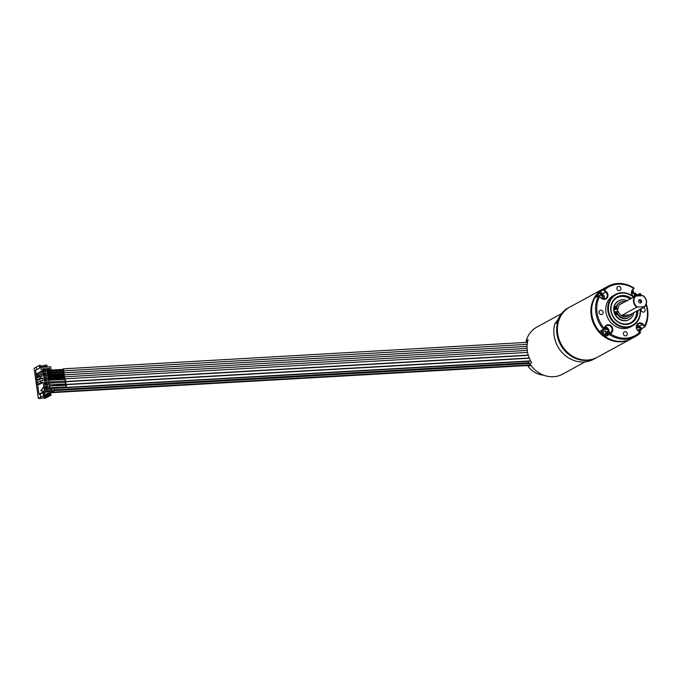 <?xml version="1.0" encoding="UTF-8"?>
<svg xmlns="http://www.w3.org/2000/svg" width="682" height="682" viewBox="0 0 682 682"><rect width="100%" height="100%" fill="white"/><g stroke="black" fill="none" stroke-linecap="round" stroke-linejoin="round"><path stroke-width="1.02" d="M54.04 390.249L529.292 363.131M528.141 361.017A21.457 19.07 -118.6 0 0 530.715 365.202L528.848 366.225A21.457 19.07 61.4 0 1 528.286 365.458M543.639 375.177A21.457 19.07 -118.6 0 1 527.518 365.501M525.762 342.441A21.457 19.07 -118.6 0 1 526.871 340.659M527.834 340.608L526.214 340.702L528.081 339.679A26.82 23.836 -118.6 0 0 527.348 350.957A26.82 23.836 -118.6 0 0 531.67 362.654L529.803 363.677A26.82 23.836 -118.6 0 0 562.582 374.154L585.062 361.903M526.214 340.702A26.82 23.836 -118.6 0 1 536.913 327.045L561.55 313.618M558.089 319.457L554.816 323.839A28.61 25.422 61.4 0 0 583.962 361.989A28.61 25.422 -118.6 0 0 593.681 359.243L596.562 357.675A28.61 25.422 -118.6 0 1 586.844 360.42A28.61 25.422 61.4 0 1 558.285 339.508A28.61 25.422 61.4 0 1 569.189 307.42L566.307 308.989A28.61 25.422 61.4 0 0 565.6 309.398L565.105 310.063M554.816 323.839L556.972 322.663A28.61 25.422 -118.6 0 1 567.756 308.221L565.6 309.398M64.858 382.287A1.355 0.571 86.7 0 1 65.276 381.758A1.355 0.571 86.7 0 1 65.898 382.815A1.355 0.571 86.7 0 1 65.429 384.469A1.355 0.571 86.7 0 1 64.952 384M49.223 384.895L65.404 383.975L65.694 382.926L65.302 382.261L49.121 383.182L49.223 384.895L49.121 383.182M64.44 379.354A1.355 0.571 86.7 0 1 64.858 378.834A1.355 0.571 86.7 0 1 65.481 379.891A1.355 0.571 86.7 0 1 65.012 381.545A1.355 0.571 86.7 0 1 64.543 381.067M48.806 381.971L64.986 381.042L65.284 380.002L64.884 379.328L48.703 380.258L48.806 381.971L48.703 380.258M63.972 378.314L64.381 378.851L64.73 377.632L64.27 376.856L63.92 377.436M64.313 378.288L64.27 377.427M48.09 378.348L48.175 379.218L48.09 378.348M63.69 376.311L64.099 376.848L64.449 375.629L63.989 374.853L63.639 375.432M64.031 376.285L63.98 375.424M47.8 376.345L47.885 377.214L47.8 376.345M63.4 374.307L63.81 374.844L64.159 373.625L63.699 372.849L63.349 373.429M63.741 374.282L63.699 373.421M47.518 374.341L47.604 375.211L47.518 374.341M63.119 372.304L63.528 372.841L63.878 371.622L63.417 370.846L63.068 371.426M63.46 372.27L63.409 371.417M47.229 372.338L47.314 373.207L47.229 372.338M62.829 370.3L63.247 370.838L63.588 369.618L63.128 368.843L62.778 369.422M63.17 370.266L63.128 369.414M46.947 370.335L47.032 371.204L46.947 370.335M65.276 385.211A1.355 0.571 86.7 0 1 65.694 384.682A1.355 0.571 86.7 0 1 66.316 385.748A1.355 0.571 86.7 0 1 65.847 387.402A1.355 0.571 86.7 0 1 65.37 386.924M49.641 387.819L65.813 386.899L66.111 385.85L65.719 385.185L49.539 386.106L49.641 387.819L49.539 386.106M50.724 392.713L530.477 365.339M50.715 392.67L530.562 365.288M36.675 369.644L36.317 367.095L39.343 365.441L40.468 365.382L40.767 367.419M43.631 395.586L44.765 395.517L44.321 392.431L43.188 392.5L43.631 395.586L40.605 397.231L40.161 394.145L38.993 394.213L37.604 384.486M37.348 382.662L36.973 380.045M36.717 378.22L35.583 370.241L40.911 367.342L50.698 366.78L51.167 370.087M40.605 397.231L38.388 398.518L41.952 398.314L44.321 397.018L46.265 396.907L43.887 398.203L45.506 398.109L48.047 396.805L51.073 395.159L50.238 392.099M50.707 392.602L54.108 390.752L52.778 390.829M51.295 370.957L51.457 372.091M51.576 372.96L51.738 374.094M51.866 374.964L52.028 376.097M63.69 376.319L52.147 376.976L52.309 378.101M52.437 378.97L52.582 380.036M52.829 381.741L53 382.96M53.247 384.665L53.418 385.884M53.656 387.589L54.108 390.752M49.726 393.054L48.107 393.147L47.834 391.229L49.616 391.749L49.53 391.136L50.093 391.101L50.383 393.122L46.555 395.083L50.383 393.122M49.138 391.775L49.411 391.127L52.565 390.948M47.28 395.006L46.555 395.083M46.521 394.835L44.68 394.946M48.107 393.147L44.824 394.938M49.735 393.164L47.015 395.023M47.902 394.162L48.55 394.128M47.928 394.341L48.575 394.298M47.425 394.614L48.072 394.571M47.45 394.784L48.09 394.75A0.537 0.477 61.4 0 0 48.473 394.349M44.765 395.517L43.537 396.182L48.712 395.892L48.49 394.341M49.692 393.505L49.939 395.219L51.073 395.159M48.712 395.892L49.939 395.219M38.388 398.518L34.1 368.374L36.325 367.163M43.767 397.325L43.887 398.203M45.293 365.279L46.785 365.015L47.075 367.087M40.553 365.97L43.281 365.816M44.927 366.814L49.155 366.967M44.415 367.24L44.151 365.347L46.393 365.109L46.683 367.112M46.112 367.146L46.035 366.558L44.901 366.618L44.986 367.206M44.151 365.347L40.732 367.206M42.258 367.368L44.961 367.035M46.035 366.558L45.541 366.822M44.015 386.847L44.637 391.204L41.014 390.829L44.015 386.847L43.06 382.414L41.031 382.534L40.784 380.786L42.813 380.675L42.42 377.973L40.4 378.092L40.153 376.345L42.173 376.234L41.883 374.171L43.009 373.395L42.787 371.843L41.457 371.204L40.911 367.342M48.405 391.272L45.447 391.349L45.617 390.939L52.736 390.53M45.66 391.238L44.637 391.204M48.396 389.499L45.481 389.661L45.038 386.532L47.945 386.362L48.396 389.499L45.558 389.158L45.327 387.504L46.862 387.419L47.101 389.072M47.766 385.074L44.85 385.236L44.407 382.099L47.322 381.937L47.766 385.074L44.927 384.733L44.697 383.079L46.231 382.994L46.47 384.648M47.135 380.65L44.219 380.812L43.776 377.675L46.691 377.513L47.135 380.65L44.304 380.309L44.066 378.655L45.6 378.57L45.839 380.224M46.504 376.225L43.597 376.387L43.145 373.25L46.061 373.088L46.504 376.225L43.674 375.884L43.435 374.23L44.969 374.137L45.208 375.799M45.873 371.801L42.966 371.963L42.514 368.826L45.43 368.664L45.873 371.801L43.043 371.46L42.804 369.806L44.339 369.712L44.577 371.375M52.275 387.674L52.505 389.26L49.59 389.431L49.309 387.436M49.223 386.847L49.334 386.285M51.858 384.742L48.959 385.006L48.891 384.512M51.44 381.818L51.619 383.037M48.806 383.915L48.618 381.86M48.448 380.573L48.141 379.209M48.021 378.416L47.885 377.444L50.8 377.274L50.928 378.178M51.048 379.047L51.201 380.113M50.477 375.04L50.613 375.987L47.706 376.157L47.569 375.202M50.195 373.037L50.357 374.171M47.45 374.409L47.28 373.199M49.914 371.034L49.982 371.562L47.075 371.733L46.998 371.196M46.888 370.403L46.623 368.595L49.539 368.425L49.786 370.164M41.014 390.829L44.313 391.221M43.691 386.865L40.69 390.854M38.993 394.213L44.321 391.315M36.777 373.753L38.107 374.392L38.328 375.944L37.203 376.72L36.777 373.753L41.457 371.204M37.203 376.72L41.883 374.171M40.4 378.092L36.802 380.053L38.823 379.934L42.42 377.973M41.031 382.534L37.433 384.495L39.454 384.375L43.06 382.414M47.834 391.229L44.415 393.096M43.188 392.5L40.161 394.145M38.107 374.392L42.787 371.843M38.328 375.944L43.009 373.395M36.802 380.053L36.555 378.305L40.153 376.345M37.433 384.495L37.186 382.755L40.784 380.786M45.481 389.661L45.558 389.158M45.038 386.532L45.327 387.504M47.945 386.362L46.862 387.419M46.981 388.97L45.643 389.047L45.438 387.606L46.777 387.529L46.981 388.97M45.455 387.743L46.777 387.529M46.495 387.683L46.674 388.987M44.85 385.236L44.927 384.733M44.407 382.099L44.697 383.079M47.322 381.937L46.231 382.994M46.359 384.546L45.012 384.622L44.807 383.182L46.146 383.105L46.359 384.546M44.824 383.318L46.146 383.105M45.864 383.258L46.044 384.563M44.219 380.812L44.304 380.309M43.776 377.675L44.066 378.655M46.691 377.513L45.6 378.57M45.728 380.121L44.381 380.198L44.177 378.749L45.523 378.672L45.728 380.121M44.194 378.894L45.523 378.672M45.234 378.834L45.421 380.138M43.597 376.387L43.674 375.884M43.145 373.25L43.435 374.23M46.061 373.088L44.969 374.137M45.097 375.697L43.75 375.773L43.546 374.324L44.893 374.248L45.097 375.697M43.571 374.469L44.893 374.248M44.603 374.409L44.79 375.714M42.966 371.963L43.043 371.46M42.514 368.826L42.804 369.806M45.43 368.664L44.339 369.712M44.466 371.272L43.119 371.349L42.915 369.9L44.262 369.823L44.466 371.272M42.94 370.045L44.262 369.823M43.972 369.985L44.16 371.289M49.59 389.431L49.505 387.777M52.505 389.26L49.667 388.928M51.048 387.743L51.21 388.834M50.954 387.751L51.099 388.74L49.752 388.817L49.607 387.819M50.647 387.768L50.783 388.757M48.516 381.869L48.806 382.841L50.391 383.105M48.891 383.429L48.806 382.841M51.303 381.826L50.34 382.755M48.968 383.284L50.297 383.113M48.934 383.079L50.255 382.866M48.328 380.582L48.286 379.209M50.459 380.155L48.413 380.07M47.885 377.444L48.149 378.34M50.8 377.274L49.803 378.246M49.82 379.124L49.948 379.985M49.726 379.124L49.837 379.891L48.49 379.968L48.388 379.201M49.419 379.141L49.53 379.908M47.706 376.157L47.714 375.202M50.613 375.987L47.783 375.646M63.494 372.278L47.314 373.207L47.544 373.992L49.13 374.239M49.965 373.054L49.078 373.907M49.257 375.117L49.317 375.56M49.155 375.117L47.817 375.194M47.689 374.324L49.036 374.248M47.68 374.23L49.002 374.017M47.075 371.733L47.143 371.196M49.982 371.562L47.152 371.221M46.623 368.595L46.913 369.567L48.456 369.482L48.558 370.232M47.024 370.326L46.913 369.567M49.539 368.425L48.456 369.482M47.118 370.317L47.024 369.67L48.371 369.593L48.465 370.241M47.049 369.806L48.371 369.593M48.081 369.746L48.158 370.258M39.343 365.441L39.701 367.999M52.463 379.192L64.048 378.527M53.409 385.824L65.293 385.151M53.725 388.041L65.685 387.359M631.907 291.87L633.561 291.666L631.813 291.768L632.487 293.499L631.762 293.703M633.561 291.666L634.098 293.413L633.501 293.644L633.237 291.794M634.098 293.413L635.547 293.422L633.501 293.644M635.453 295.178L635.215 293.541M635.547 293.422L635.812 295.297L634.354 295.153L633.936 296.721M634.362 297.25L634.354 295.153M632.785 295.792L632.393 295.272M631.737 293.558L632.487 293.499M632.436 290.583A28.61 25.422 -118.6 0 1 633.646 291.538M635.513 293.226A28.61 25.422 -118.6 0 1 637.201 295.008L636.468 295.988M633.757 296.943A4.561 4.049 -118.6 0 1 632.214 290.174L633.569 288.358A27.715 24.629 61.4 0 0 604.423 290.021L606.281 291.657A4.561 4.049 -118.6 0 1 607.176 297.94A4.561 4.049 -118.6 0 1 601.336 298.273L599.487 296.636A27.715 24.629 61.4 0 0 603.954 328.016L603.792 328.937L605.497 326.669A4.024 3.572 -118.6 0 1 606.537 325.757A4.024 3.572 -118.6 0 1 611.174 326.934A4.024 3.572 -118.6 0 1 611.43 331.912L609.393 334.53A28.61 25.422 61.4 0 0 625.735 339.235A28.61 25.422 61.4 0 0 635.453 336.482L631.498 338.639A28.61 25.422 -118.6 0 1 621.771 341.392A28.61 25.422 61.4 0 1 593.212 320.472A28.61 25.422 61.4 0 1 604.116 288.392L608.08 286.235A28.61 25.422 61.4 0 0 603.05 289.961L600.169 291.529A28.61 25.422 -118.6 0 0 595.804 297.369L598.685 295.8A28.61 25.422 61.4 0 0 603.451 329.278L600.569 330.855A28.61 25.422 -118.6 0 0 606.511 336.098L608.404 333.566A4.024 3.572 61.4 0 0 608.966 330.182M634.055 296.781A4.024 3.572 -118.6 0 1 632.393 290.643L634.141 288.188A28.61 25.422 61.4 0 0 617.798 283.482A28.61 25.422 61.4 0 0 608.08 286.235M641.873 295.673A28.61 25.422 61.4 0 0 640.083 293.43L637.201 295.008M639.759 331.904A28.61 25.422 -118.6 0 0 641.967 328.485L644.848 326.917A28.61 25.422 61.4 0 0 646.255 304.095M635.453 336.482A28.61 25.422 61.4 0 0 640.483 332.756L638.054 330.395A4.024 3.572 -118.6 0 1 638.309 323.941A4.024 3.572 -118.6 0 1 642.41 324.555L644.72 326.61L644.771 325.689A27.715 24.629 61.4 0 0 646.042 304.709M609.734 334.189L610.68 333.967A27.715 24.629 61.4 0 0 639.827 332.305L640.364 332.441M603.954 328.016L605.309 326.201A4.561 4.049 -118.6 0 1 611.149 325.868A4.561 4.049 -118.6 0 1 612.044 332.151L610.68 333.967M641.404 295.707A27.715 24.629 61.4 0 0 640.304 294.3L639.162 295.835M639.827 332.305L637.977 330.668A4.561 4.049 -118.6 0 1 637.082 324.385A4.561 4.049 -118.6 0 1 642.913 324.052L644.771 325.689M633.629 297.02A17.885 15.891 61.4 0 0 621.592 292.68A17.885 15.891 61.4 0 0 615.514 294.402L613.57 295.459A17.885 15.891 61.4 0 0 606.758 315.51A17.885 15.891 61.4 0 0 624.61 328.588A17.885 15.891 -118.6 0 0 630.679 326.866L632.623 325.808A17.885 15.891 61.4 0 0 640.253 309.168M600.782 310.182A2.234 1.986 61.4 0 0 601.405 314.538A2.234 1.986 61.4 0 0 600.782 310.182M620.927 288.401A2.234 1.986 61.4 0 0 616.878 288.631A2.234 1.986 61.4 0 0 620.927 288.401M641.54 308.469A2.234 1.986 61.4 0 0 644.226 311.921A2.234 1.986 61.4 0 0 642.785 307.787M623.331 333.924A2.234 1.986 61.4 0 0 627.372 333.694A2.234 1.986 61.4 0 0 623.331 333.924M609.393 334.53L606.511 336.098M631.131 338.835A28.61 25.422 -118.6 0 1 630.773 339.031A28.61 25.422 -118.6 0 1 621.055 341.784A28.61 25.422 61.4 0 1 592.496 320.864A28.61 25.422 61.4 0 1 603.399 288.784L569.905 307.028A28.61 25.422 61.4 0 0 559.001 339.116A28.61 25.422 61.4 0 0 587.56 360.028A28.61 25.422 -118.6 0 0 597.287 357.283L630.773 339.031M634.09 288.367L633.569 288.358M604.423 290.021L603.05 289.961M603.459 290.114L605.769 292.16A4.024 3.572 -118.6 0 1 605.514 298.614A4.024 3.572 -118.6 0 1 601.413 298L599.487 296.636M600.134 293.686L601.797 293.482L600.049 293.584L600.714 295.315L598.591 295.528L599.103 295.954M607.986 328.383A4.024 3.572 61.4 0 0 605.232 327.019M602.223 329.952A3.581 3.18 61.4 0 0 607.219 334.035M606.665 327.692L607.202 329.432L608.642 329.44L608.915 331.324L607.449 331.179L607.457 333.268L605.71 333.37L605.829 331.264L603.732 331.623L603.468 329.738L605.582 329.525L604.917 327.795L606.665 327.692L605.002 327.889M607.108 333.251L606.895 331.716L607.449 331.179M605.582 329.525L603.502 329.841M608.549 331.205L608.318 329.568L606.605 329.662L606.341 327.82M607.202 329.432L606.605 329.662M603.118 294.172A4.024 3.572 61.4 0 0 602.743 293.814L600.169 291.529M603.766 298.997A4.024 3.572 61.4 0 0 604.09 295.971M598.932 293.55A3.581 3.18 61.4 0 0 597.296 296.551M601.021 297.65L600.399 297.105M601.797 293.482L602.334 295.221L601.729 295.451L601.473 293.61M602.334 295.221L603.451 295.357L601.729 295.451M603.681 296.994L603.451 295.357M603.775 295.229L604.039 297.113L602.581 296.968L602.172 298.537M602.59 299.057L602.581 296.968M600.714 295.315L598.634 295.63M640.304 294.3L640.031 293.618L638.343 295.877M641.967 328.485L639.384 326.209A4.024 3.572 61.4 0 0 637.031 325.203M637.653 330.003L637.261 329.483M636.604 327.769L637.355 327.71L636.63 327.914M636.775 326.081L638.437 325.877L636.69 325.979L637.355 327.71M638.437 325.877L638.974 327.624L638.369 327.854L638.105 326.005M638.974 327.624L640.083 327.752L638.369 327.854M640.321 329.389L640.083 327.752M640.415 327.624L640.679 329.508L639.222 329.363L638.659 329.9L638.829 331.085M639.23 331.452L639.222 329.363M615.514 294.402A17.885 15.891 61.4 0 0 608.702 314.453A17.885 15.891 61.4 0 0 626.553 327.522A17.885 15.891 61.4 0 0 632.623 325.808M633.39 297.147A17.348 15.413 61.4 0 0 621.882 293.09A17.348 15.413 61.4 0 0 608.591 310.881A17.348 15.413 61.4 0 0 626.69 326.883A17.348 15.413 61.4 0 0 640.006 309.296M631.225 298.324A14.842 13.188 61.4 0 0 622.231 295.528A14.842 13.188 61.4 0 0 610.859 310.753A14.842 13.188 61.4 0 0 626.349 324.444A14.842 13.188 61.4 0 0 637.841 310.481M630.535 298.699A14.305 12.711 61.4 0 0 622.086 296.167A14.305 12.711 61.4 0 0 617.227 297.54A14.305 12.711 61.4 0 0 611.78 313.584A14.305 12.711 61.4 0 0 626.059 324.044A14.305 12.711 61.4 0 0 630.918 322.663A14.305 12.711 61.4 0 0 637.15 310.856M630.066 298.955A14.305 12.711 -118.6 0 0 621.617 296.423A14.305 12.711 61.4 0 0 616.997 297.667M636.681 311.111A14.305 12.711 -118.6 0 1 630.679 322.791M618.634 300.847A10.733 9.531 61.4 0 0 618.472 300.933A10.733 9.531 61.4 0 0 614.107 306.687M613.783 309.534A10.733 9.531 61.4 0 0 614.09 311.921M615.07 314.615A10.733 9.531 61.4 0 0 625.096 320.813A10.733 9.531 61.4 0 0 628.736 319.781A10.733 9.531 61.4 0 0 628.898 319.688M623.109 302.748A7.152 6.36 -118.6 0 0 621.583 303.311A7.152 6.36 -118.6 0 0 620.288 304.283L635.965 296.014A6.794 6.036 61.4 0 0 637.542 307.079L644.712 306.738L629.733 314.896A7.152 6.36 -118.6 0 1 628.429 315.877L627.96 316.133A7.152 6.36 -118.6 0 1 625.53 316.815A7.152 6.36 -118.6 0 1 618.344 311.427L613.979 311.981A11.262 10.008 61.4 0 0 614.959 314.624L615.471 314.59A10.733 9.531 61.4 0 0 625.42 320.634A10.733 9.531 61.4 0 0 629.06 319.602A10.733 9.531 61.4 0 0 633.638 312.774M625.42 301.487A8.764 7.783 61.4 0 0 620.347 302.152A8.764 7.783 61.4 0 0 616.929 306.354L613.851 306.832A11.262 10.008 61.4 0 0 613.63 309.543L614.115 309.509A10.733 9.531 61.4 0 0 614.414 311.742M627.014 300.617A10.733 9.531 61.4 0 0 622.444 299.73A10.733 9.531 61.4 0 0 618.796 300.762A10.733 9.531 61.4 0 0 614.439 306.508M615.471 314.59L617.432 314.479A8.764 7.783 61.4 0 0 628.122 317.872L628.736 317.539A8.764 7.783 61.4 0 0 632.043 313.635M620.347 302.152L619.733 302.484A8.764 7.783 61.4 0 0 616.426 306.38M617.432 314.479L618.037 314.146A8.764 7.783 61.4 0 0 628.736 317.539M614.959 314.624L618.037 314.146M614.465 306.491A11.262 10.008 61.4 0 0 614.243 309.202L617.994 308.989A7.152 6.36 -118.6 0 1 621.114 303.567L621.583 303.311M617.994 308.989L617.381 309.321A7.152 6.36 -118.6 0 0 617.645 311.469M628.429 315.877A7.152 6.36 -118.6 0 1 625.999 316.559A7.152 6.36 -118.6 0 1 621.856 315.348L636.843 307.19A7.152 6.36 61.4 0 1 635.266 296.124M637.542 307.079L636.843 307.19M629.733 314.896L621.856 315.348M635.965 296.014L643.135 295.673A7.152 6.36 61.4 0 1 644.712 306.738M644.294 306.687A6.794 6.036 61.4 0 0 642.725 295.63M639.895 299.696A1.696 1.509 61.4 0 0 640.364 303.004A1.696 1.509 61.4 0 0 639.895 299.696M614.593 311.648A11.262 10.008 61.4 0 0 615.573 314.283M616.008 308.835A1.049 0.929 -118.6 0 1 615.718 306.798A1.049 0.929 -118.6 0 1 616.008 308.835A1.049 0.929 61.4 0 0 615.096 307.13M616.724 313.848A1.049 0.929 -118.6 0 1 616.434 311.81A1.049 0.929 -118.6 0 1 616.724 313.848A1.049 0.929 61.4 0 0 615.803 312.143M614.115 309.509L617.381 309.321M613.63 309.543L614.243 309.202M638.846 300.285A1.696 1.509 -118.6 0 1 640.338 303.013M53.997 389.976L529.13 362.867M54.074 390.488L529.428 363.353M51.133 392.372L530.57 365.015M51.414 392.218L530.477 364.879M54.083 390.581L529.488 363.446M51.866 374.998L63.409 374.341M51.883 375.091L63.443 374.427M52.182 377.206L63.767 376.549M52.199 377.299L63.818 376.643M52.497 379.422L64.185 378.757M52.514 379.516L64.313 378.842M53.349 385.415L65.574 384.725M53.367 385.552L65.429 384.861M53.665 387.632L65.387 386.958M53.682 387.768L65.455 387.095M53.759 388.271L528.226 361.196M53.767 388.365L528.269 361.29M53.98 389.84L529.053 362.73M612.044 332.151L611.43 331.912L608.404 333.566M606.281 291.657L602.743 293.814M605.309 326.201L605.497 326.669M602.368 329.875A3.581 3.18 61.4 0 0 607.295 334.001C610.023 330.787 609.35 328.553 605.275 327.317L604.985 327.351M600.22 293.166A3.581 3.18 61.4 0 0 597.441 296.474M632.214 290.174L632.393 290.643M642.913 324.052L639.384 326.209M65.429 384.469L529.275 357.999M65.276 381.758L528.32 355.331M65.012 381.545L528.252 355.109M64.858 378.834L527.595 352.423L64.381 378.851M64.099 376.848L527.28 350.42L64.27 376.856M64.355 378.288L48.175 379.218M64.304 377.419L48.124 378.34M63.81 374.844L527.101 348.408L63.989 374.853M64.065 376.285L47.885 377.214M64.014 375.415L47.842 376.336M527.075 346.405L63.699 372.849M63.784 374.282L47.604 375.211M63.733 373.412L47.552 374.333M63.247 370.838L527.195 344.359L63.417 370.846M527.075 346.388L63.528 372.841M63.443 371.409L47.271 372.329M527.467 342.338L63.128 368.843M63.213 370.275L47.032 371.204M63.162 369.405L46.981 370.326M65.847 387.402L530.63 360.872M65.694 384.682L529.36 358.221M635.786 296.039L632.001 291.308M598.856 293.592L600.407 293.107L603.417 298.963M639.06 332.185C641.788 328.971 641.123 326.746 637.048 325.51L636.869 325.519"/></g></svg>
